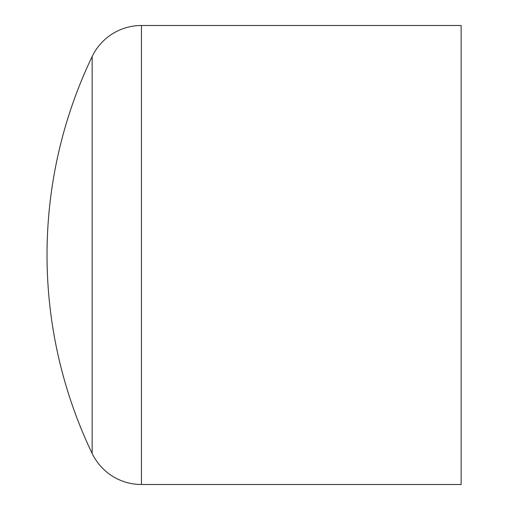<?xml version="1.0" encoding="UTF-8"?>
<svg xmlns="http://www.w3.org/2000/svg" width="510" height="510" viewBox="0 0 510 510"><rect width="100%" height="100%" fill="white"/><g stroke="black" fill="none" stroke-linecap="round" stroke-linejoin="round"><path stroke-width="0.76" d="M92.151 453.466A459 459 0 0 1 92.151 56.534A54.672 54.672 0 0 1 141.448 25.5L461.142 25.5L461.142 484.5L141.448 484.5A54.672 54.672 0 0 1 92.151 453.466L92.151 56.534M141.448 484.5L141.448 25.5"/></g></svg>
